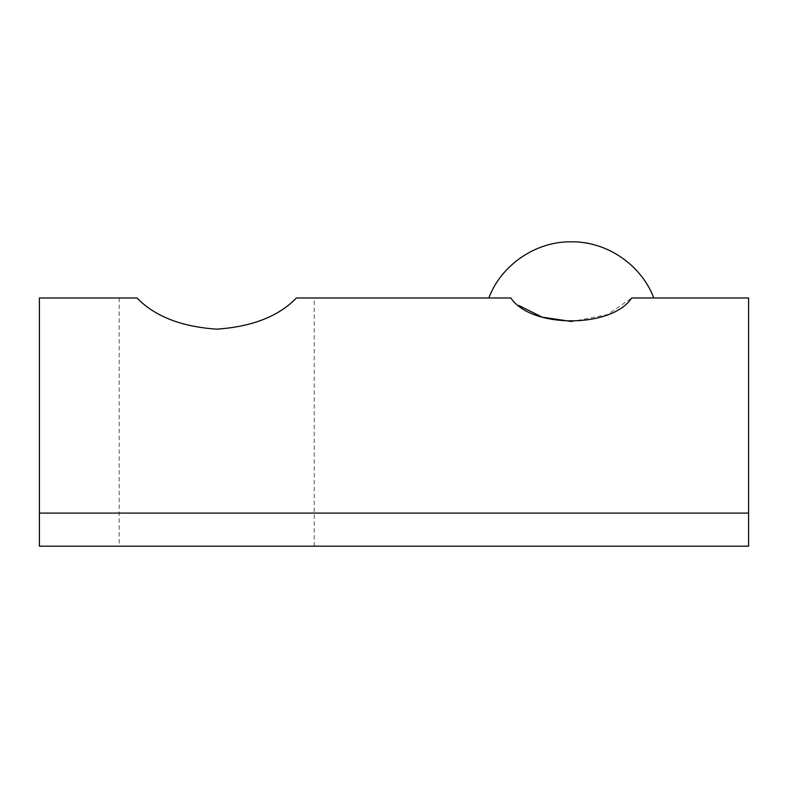 <?xml version="1.0" encoding="UTF-8"?>
<svg xmlns="http://www.w3.org/2000/svg" width="788" height="788" viewBox="0 0 788 788"><rect width="100%" height="100%" fill="white"/><g stroke="black" fill="none" stroke-linecap="round" stroke-linejoin="round"><path stroke-width="0.59" stroke-dasharray="3.94 2.96" d="M39.4 513.087L748.6 513.087L748.6 546.183L39.4 546.183L39.4 297.962L136.974 297.962C154.645 316.303 181.201 326.705 216.641 329.157C252.032 326.764 278.627 316.362 296.426 297.962L510.88 297.962C481.675 297.962 481.675 297.962 510.88 297.962M119.185 546.183L314.215 546.183L119.185 546.183L119.185 297.962L136.974 297.962L119.185 297.962M314.215 546.183L314.215 297.962M748.6 513.087L748.6 297.962L631.72 297.962C660.925 297.962 660.925 297.962 631.72 297.962C660.925 297.962 660.925 297.962 631.72 297.962L607.479 314.648L571.842 321.534"/><path stroke-width="1.18" d="M39.4 546.183L748.6 546.183L748.6 513.087L39.4 513.087L39.4 546.183M748.6 513.087L748.6 297.962L631.72 297.962C611.774 328.399 531.004 328.547 510.88 297.962L296.426 297.962C278.755 316.303 252.199 326.705 216.759 329.157C181.368 326.764 154.773 316.362 136.974 297.962L39.4 297.962L39.4 513.087M518.78 305.429L542.134 317.16L571.842 321.534M510.88 297.962C481.675 297.962 481.675 297.962 510.88 297.962M488.826 297.962C501.06 265.32 535.367 241.266 571.339 241.817C607.272 241.295 641.55 265.339 653.774 297.962"/></g></svg>
